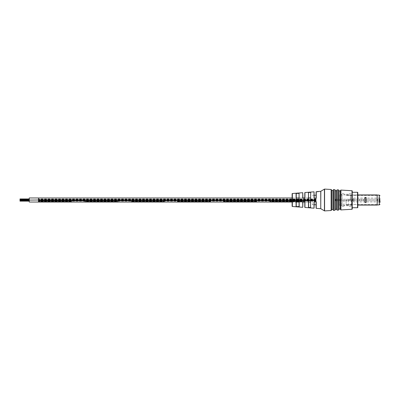 <?xml version="1.0" encoding="UTF-8"?>
<svg xmlns="http://www.w3.org/2000/svg" width="400" height="400" viewBox="0 0 400 400"><rect width="100%" height="100%" fill="white"/><g stroke="black" fill="none" stroke-linecap="round" stroke-linejoin="round"><path stroke-width="0.3" stroke-dasharray="2 1.5" d="M71.815 201.45L38.505 201.45L38.505 202.035L38.505 201.45L38.505 202.015L38.505 201.685L71.815 201.685L38.505 201.685L71.815 201.45L38.505 201.685L38.505 199.41L38.505 200.6L38.505 199.985L38.505 200.45L316.07 200.44L316.07 199.85L316.07 200.6L316.07 199.565L316.07 200.6L316.07 199.565L316.07 200.45L38.505 200.295L38.505 197.965L38.505 200.665L38.505 199.79L37.96 200.01L38.505 200.195L38.505 200.6L38.505 200.16L38.505 201.685L71.815 201.685L71.815 202.035L71.815 201.45L38.505 201.45L71.815 201.45L71.815 202.035L71.815 201.45M118.075 201.45L84.765 201.45L84.765 202.035L84.765 201.45L118.075 201.685L84.765 201.685L84.765 202.035L84.765 201.45L118.075 201.45L84.765 201.685L118.075 201.685L118.075 202.035L118.075 201.45L84.765 201.45L118.075 201.45L118.075 202.035L118.075 201.45M164.335 201.45L131.025 201.45L131.025 202.035L131.025 201.45L164.335 201.685L131.025 201.685L131.025 202.035L131.025 201.45L164.335 201.45L131.025 201.685L164.335 201.685L164.335 202.035L164.335 201.45L131.025 201.45L164.335 201.45L164.335 202.035L164.335 201.45M210.595 201.45L177.29 201.45L177.29 202.035L177.29 201.45L210.595 201.685L177.29 201.685L177.29 202.035L177.29 201.45L210.595 201.45L177.29 201.685L210.595 201.685L210.595 202.035L210.595 201.45L177.29 201.45L210.595 201.45L210.595 202.035L210.595 201.45M256.86 201.45L223.55 201.45L223.55 202.035L223.55 201.45L256.86 201.685L223.55 201.685L223.55 202.035L223.55 201.45L256.86 201.45L223.55 201.685L256.86 201.685L256.86 202.035L256.86 201.45L223.55 201.45L256.86 201.45L256.86 202.035L256.86 201.45M303.12 201.45L269.81 201.45L269.81 202.035L269.81 201.45L303.12 201.685L269.81 201.685L269.81 202.035L269.81 201.45L303.12 201.45L269.81 201.685L303.12 201.685L303.12 202.035L303.12 201.45L269.81 201.45L303.12 201.45L303.12 202.035L303.12 201.45M316.07 200.18L316.07 200.62L316.07 200.18M38.505 200.18L38.505 200.62L38.505 200.18M316.07 199.94L316.07 200.665L316.07 199.94M316.07 199.535L316.07 199.08L316.07 199.535M38.505 199.535L38.505 199.08L38.505 199.535M316.07 200.4L316.07 200.695L316.07 200.255L316.07 200.695L316.07 200.255L316.07 200.695L316.07 200.4L38.505 200.55L38.505 200.255L38.505 200.695L38.505 200.255L38.505 200.695L38.505 200.255L38.505 200.695L38.505 200.4L316.07 200.4M316.07 199.59L316.07 199.14L316.07 199.59M38.505 199.59L38.505 199.14L38.505 199.59M38.505 199.93L38.505 200.665L38.505 199.93M316.07 200.79L316.07 200.5L316.07 200.935L316.07 200.65L38.505 200.8L38.505 200.5L38.505 200.935L38.505 200.65L316.07 200.8M316.07 199.69L38.505 199.69L316.07 199.86L38.505 199.69L316.07 199.835L316.07 197.965L316.07 202.035L316.07 197.965L316.07 199.705L316.07 199.265L316.07 199.7L38.505 199.705L316.07 199.79L38.505 199.79M316.07 200.13L316.07 200.435L316.07 200.13M38.505 200.13L38.505 200.435L38.505 200.13M20 200L20 200.6L20 200.01L29.25 200.15L29.25 199.85L29.25 200.435L29.25 199.565L29.25 200.6L29.25 200.01M20 200.18L20 200.665L20 200.18M29.25 200.18L29.25 200.62L29.25 200.18M29.25 199.94L29.25 200.665L29.25 199.94M20 199.535L20 199.23L20 199.535M29.25 199.535L29.25 199.23L29.25 199.535M20 200.4L20 200.695L20 200.255L20 200.695L20 200.4L29.25 200.55L29.25 200.255L29.25 200.695L29.25 200.255L29.25 200.695L29.25 200.4L20 200.4M20 199.59L20 199.29L20 199.59M29.25 199.59L29.25 199.29L29.25 199.59M29.25 199.93L29.25 200.665L29.25 199.93M20 200.79L29.25 200.935L29.25 200.5L29.25 200.8M29.25 199.615L29.25 199.32L29.25 199.615M20 200.615L20 200.32L20 200.615L29.25 200.62L29.25 200.32L29.25 200.615L20 200.62L29.25 200.615M20 199.465L20 199.76L20 199.32L29.25 199.465L29.25 199.17L29.25 199.465L20 199.465L29.25 199.465M20 200.225L20 200.665L20 200.225M20 200.65L29.25 200.64L20 200.64M20 200.45L29.25 200.44L20 200.44M29.25 201.995L29.25 197.965L29.25 202.035L38.505 202.015L38.505 201.685M29.25 197.965L29.25 202.035M38.505 200.195L38.505 202.035L310.52 202.035M316.07 200.45L316.07 200.16L316.07 200.6L38.505 200.44L316.07 200.44M316.07 200L316.07 204.735L316.07 195.265L316.07 200L38.505 200.01L316.07 200.01M316.07 200.55L38.505 200.695L316.07 200.55M316.07 200.16L38.505 200.15L316.07 200.15M312.37 200L312.37 204.735L312.37 200M339.295 194.91L339.295 205.09L339.295 194.91L357.8 194.91L357.8 205.09L357.8 194.91L351.69 194.9L351.69 205.1L351.69 194.9M339.295 205.09L351.69 205.1M317.945 191.71L317.185 191.595L318.69 191.505L317.185 191.59L318.64 191.545L317.2 191.655L318.64 191.69L317.9 191.87M314.22 207.99L314.215 201.85L316.075 201.85L316.07 204.735M316.245 208.345L316.245 201.705L314.215 201.85M316.07 195.265L316.07 198.15L314.215 198.15L314.22 192.01M302.935 207.115L302.925 201.85L308.67 202.035M304.785 201.85L302.925 201.85M308.67 197.965L304.785 198.15L304.955 192.53M304.785 198.15L302.925 198.15L302.935 192.885M338.78 190.715A0.28 0.28 0 0 1 338.755 190.585L338.755 209.415A0.28 0.28 0 0 1 338.78 209.285M335.085 190.495A0.28 0.28 0 0 1 335.06 190.365L335.06 209.635A0.28 0.28 0 0 0 335.06 209.635L335.06 190.365L335.06 209.635A0.28 0.28 0 0 1 335.085 209.505L335.085 190.495M331.39 190.27A0.28 0.28 0 0 1 331.37 190.145L331.37 209.855A0.28 0.28 0 0 0 331.37 209.855L331.37 190.145L331.37 209.855A0.28 0.28 0 0 1 331.39 209.73L331.39 190.27M302.735 192.7L302.735 198.29L304.955 198.29M314.215 198.15L316.245 198.295L316.245 191.655M317.185 191.735L318.215 191.68M308.84 192.42L310.525 192.465L310.69 207.73L310.69 192.27M308.47 192.445L308.545 207.56M310.325 207.7L310.69 207.73M317.89 191.585L317.185 191.785L317.94 191.685M292.11 197.965L292.11 202.035L296.275 202.035L296.275 197.965L292.11 197.965M352.25 208.99L352.25 191.01M352.25 207.725L352.25 192.275M357.8 207.45L357.8 192.55M302.935 202.035L299.05 202.035L299.05 197.965L302.935 197.965M299.05 206.59L296.26 206.4L296.26 193.6L299.05 193.38L299.05 206.59L299.05 193.41M296.275 206.335L296.275 193.665M310.525 207.535L308.66 207.385L308.66 192.615M308.67 207.33L308.67 192.67L308.67 207.33M296.26 206.4L296.075 193.435M299.22 206.815L299.05 193.38M317.165 191.85L318.25 191.775L317.165 191.835M317.865 191.565L317.88 191.83M317.28 191.85L317.725 191.84L317.28 191.73M317.725 191.725L317.475 191.665M363.3 199.26L361.31 199.26L363.3 199.26M363.3 200.74L361.31 200.74L363.44 200.74L363.44 199.26L379.815 199.26L363.44 199.26L363.3 200.74M349.765 200.74L349.765 199.26L348.54 199.26L379.815 199.26L349.765 199.26L349.765 200.74L348.54 200.74L349.765 200.74L349.765 199.26L353.52 199.26L353.52 200.74L359.48 200.74L359.48 199.26L359.48 200.74L379.815 200.74L379.445 200.74L379.445 199.26L380 199.26L380 202.5L380 197.5L380 199.26L353.52 199.26L353.52 200.74L349.765 200.74L380 200.74L353.52 200.74L380 200.74L379.445 200.74L379.445 201.945L379.445 198.055L379.445 199.26L346.69 199.26L349.765 199.26L349.765 200.74L352.805 200.74L348.54 200.74L348.54 199.26L348.54 200.74L348.54 199.26L335.59 199.26L348.54 199.26L348.54 200.74L346.69 200.74L346.69 199.26L346.69 200.74L349.765 200.74M335.59 200.74L346.69 200.74L346.69 199.26L340.215 199.26L340.215 200.74L346.69 200.74L334.665 200.74L334.665 199.26L335.59 199.26L334.665 199.26L334.665 200.74L335.59 200.74L335.59 199.26L335.59 200.74M377.71 200.74L377.71 199.26L377.71 200.74L379.73 200.74L377.04 200.74L377.04 199.26L377.04 200.74L377.71 200.74M363.44 200.74L377.04 200.74L363.44 200.74M338.365 200.74L335.775 200.74L340.03 200.74L338.365 200.74L338.365 199.26L335.775 199.26L340.03 199.26L338.365 199.26L338.365 200.74M340.215 194.825L340.215 205.175L340.215 194.825L340.215 196.02L340.215 194.825L340.585 194.465L340.215 194.825M377.225 205.04L377.225 194.96M342.065 194.465L342.065 205.535L342.065 194.465L340.585 194.465L342.065 194.465L342.065 200L342.065 194.465M346.135 200L346.135 204.985L346.135 200M342.065 204.715L342.065 205.535L342.065 204.715M340.585 205.535L342.065 205.535L340.585 205.535L340.215 205.175L340.585 205.535L340.585 194.465L340.585 205.535M342.065 195.285L342.065 196.02L342.065 195.285M340.215 199.26L340.215 200.74L348.54 200.74L346.69 200.74L346.69 199.26L340.215 199.26M353.52 201.945L353.52 198.055L353.52 201.945L379.445 201.945L380 202.5L380 200.74M353.52 199.26L380 199.26L353.52 199.26M351.135 200L351.135 206.33L351.135 200M348.355 200L348.355 206.33L348.355 200M350.58 200L350.58 194.95L350.58 200M350.465 200L350.465 195.06L350.465 200M342.065 200L342.065 206.33L342.065 200M343.915 200L343.915 206.33L343.915 200M377.17 194.9L377.17 205.1M366.12 197.5L366.12 202.5L366.12 197.5L364.92 197.5L364.92 200L364.92 197.5L366.12 197.5L366.12 202.5L364.92 202.5L364.92 197.5L366.12 197.5M366.12 202.5L364.92 202.5L366.12 202.5M351.69 200L351.69 195.015L351.69 200M377.17 200L377.17 204.44L377.17 200M38.505 199.705L38.505 197.965L310.52 197.965M333.215 209.745L333.215 190.255M336.91 209.525L336.91 190.475M340.605 209.3L340.605 190.7M314.025 201.705L314.025 208.175M302.735 201.71L302.735 207.3M320.75 191.305L320.75 208.695M320.83 208.72L320.83 191.28M340.31 190.96L340.31 209.04M339.015 209.12L339.015 190.88M336.615 190.735L336.615 209.265M335.32 209.34L335.32 190.66M332.92 190.515L332.92 209.485M331.63 209.565L331.63 190.435M292.365 206.495L292.365 193.505M314.025 191.825L314.025 198.295M304.955 207.47L304.955 201.71M324.42 189.125L324.42 210.875M331.13 189.48L331.13 210.52M324.58 210.915L324.58 189.085M333.235 189.885L333.235 210.115M334.825 189.7L334.825 210.3M333.53 210.375L333.53 189.625M336.93 190.105L336.93 209.895M338.52 189.925L338.52 210.075M337.225 210.155L337.225 189.845M340.625 190.33L340.625 209.67M351.99 190.73L351.99 209.27M340.92 209.93L340.92 190.07M357.525 192.275L357.525 207.725M379.73 200.74L379.73 199.26L379.73 200.74M354.235 200.74L354.235 199.26L354.235 200.74M352.805 200.74L352.805 199.26L352.805 200.74M337.44 200.74L337.44 199.26L337.44 200.74M379.26 195.095L379.26 204.905M316.07 199.85L38.505 199.85L316.07 199.845M316.07 199.565L38.505 199.565L316.07 199.565M316.07 199.97L38.505 199.97L316.07 199.985M316.07 199.675L38.505 199.675L316.07 199.68M316.07 200.325L38.505 200.32L316.07 200.325M316.07 200.03L38.505 200.03L316.07 200.03M316.07 200.435L38.505 200.435L316.07 200.435M316.07 200.085L38.505 200.085L316.07 200.08M316.07 199.385L38.505 199.385L316.07 199.375M316.07 200.62L38.505 200.62L316.07 200.615M316.07 199.56L38.505 199.55L316.07 199.56M316.07 199.265L38.505 199.265L316.07 199.265M316.07 200.255L38.505 200.255L316.07 200.255M316.07 200.695L38.505 200.695L316.07 200.695M316.07 200.375L38.505 200.37L316.07 200.375M316.07 200.665L38.505 200.665L316.07 200.665M316.07 200.875L38.505 200.875L316.07 200.875M316.07 200.58L38.505 200.58L316.07 200.58M316.07 199.74L38.505 199.74L316.07 199.76M316.07 199.445L38.505 199.445L316.07 199.44M316.07 199.08L38.505 199.08L316.07 199.08M316.07 199.785L38.505 199.785L316.07 199.785M316.07 200.935L38.505 200.935L316.07 200.935M316.07 200.64L38.505 200.64L316.07 200.64M316.07 199.26L38.505 199.26L316.07 199.26M316.07 198.965L38.505 198.965L316.07 198.965M316.07 199.465L38.505 199.465L316.07 199.465M316.07 200.5L38.505 200.5L316.07 200.5M316.07 199.14L38.505 199.14L316.07 199.14M316.07 199.17L38.505 199.17L316.07 199.17M316.07 201.12L38.505 201.12L316.07 201.135M316.07 200.825L38.505 200.825L316.07 200.825M316.07 200.28L38.505 200.28L316.07 200.28M316.07 198.96L38.505 198.96L316.07 198.96M316.07 200.31L38.505 200.31M316.07 200.84L38.505 200.84L316.07 200.84M316.07 200.6L38.505 200.6L316.07 200.6M20 200.15L29.25 200.15L20 200.145M20 199.85L29.25 199.85L20 199.845M20 199.565L29.25 199.565L20 199.565M20 199.97L29.25 199.97L20 199.985M20 199.675L29.25 199.675L20 199.68M20 200.325L29.25 200.32M20 200.03L29.25 200.03L20 200.03M20 200.435L29.25 200.435L20 200.435M20 200.085L29.25 200.085L20 200.08M20 199.79L29.25 199.79L20 199.79M20 199.385L29.25 199.385L20 199.375M20 199.56L29.25 199.56L20 199.56M20 199.265L29.25 199.265L20 199.265M20 200.55L29.25 200.55L20 200.55M20 200.255L29.25 200.255L20 200.255M20 200.695L29.25 200.695L20 200.695M20 200.375L29.25 200.37L20 200.375M20 200.665L29.25 200.665L20 200.665M20 200.875L29.25 200.875M20 200.58L29.25 200.58L20 200.58M20 199.74L29.25 199.76M20 199.445L29.25 199.445L20 199.44M20 199.08L29.25 199.08L20 199.08M20 200.935L29.25 200.935L20 200.935M20 199.26L29.25 199.26L20 199.26M20 198.965L29.25 198.965L20 198.965M20 199.69L29.25 199.69L20 199.69M20 200.5L29.25 200.5L20 200.5M20 199.14L29.25 199.14L20 199.14M20 201.12L29.25 201.135M20 200.825L29.25 200.825L20 200.825M20 200.28L29.25 200.28L20 200.28M20 200.84L29.25 200.84L20 200.84M20 200.6L29.25 200.6L20 200.6M20 200.305L29.25 200.305M20 199.785L29.25 199.785M20 199.17L29.25 199.17M20 198.96L29.25 198.96M35.415 197.965L32.75 197.965M35.415 202.035L32.75 202.035M312.37 204.735L314.22 204.735M312.37 195.265L314.22 195.265M338.755 190.605L338.755 209.395L338.755 190.605M335.06 190.38L335.06 209.62L335.06 190.38M331.365 190.16L331.365 209.84L331.365 190.16M338.78 209.8L338.78 190.2M361.31 200.74L361.31 199.26M379.815 200.74L379.815 199.26L379.815 200.74M335.775 200.74L335.775 199.26M340.03 200.74L340.03 199.26M351.135 205.05L346.135 204.94M377.225 204.44L346.135 204.44L377.225 204.495M377.225 195.56L346.135 195.56L377.225 195.505M351.135 194.95L346.135 195.06M353.52 198.055L379.445 198.055L380 197.5M342.065 196.02L340.215 196.02M342.065 203.98L340.215 203.98M351.135 206.33L348.355 206.33M343.915 206.33L342.065 206.33M348.355 205.745L343.915 205.745M348.355 194.255L343.915 194.255M343.915 193.67L342.065 193.67M351.135 193.67L348.355 193.67M346.135 204.985L351.69 204.985M346.135 195.015L351.69 195.015"/><path stroke-width="0.6" d="M20 199.76L29.25 199.76M20 200.31L29.25 200.31M20 200.8L29.25 200.8M32.75 202.035L29.25 202.035L29.25 197.965L38.505 197.965L38.505 202.035L38.505 201.685L38.505 202.015L35.415 202.035M340.31 209.04L340.31 190.96A0.28 0.28 0 0 0 340.605 190.7L340.605 209.3A0.28 0.28 0 0 0 340.31 209.04L339.015 209.12A0.28 0.28 0 0 0 338.78 209.285M336.615 209.265L336.615 190.735A0.28 0.28 0 0 1 336.615 190.735A0.28 0.28 0 0 0 336.91 190.475L336.91 209.525A0.28 0.28 0 0 0 336.615 209.265L335.32 209.34A0.28 0.28 0 0 0 335.085 209.505L335.085 210.02A0.28 0.28 0 0 1 334.825 210.3L333.53 210.375A0.28 0.28 0 0 1 333.235 210.115L333.235 189.885A0.28 0.28 0 0 1 333.53 189.625L333.53 210.375M332.92 209.485L332.92 190.515A0.28 0.28 0 0 0 333.215 190.255L333.215 209.745A0.28 0.28 0 0 0 332.92 209.485L331.63 209.565A0.28 0.28 0 0 0 331.39 209.73L331.39 210.24A0.28 0.28 0 0 1 331.13 210.52L324.58 210.915A0.28 0.28 0 0 1 324.42 210.875L324.42 189.125A0.28 0.28 0 0 1 324.58 189.085L324.58 210.915M314.22 204.735L316.07 204.735L316.07 208.16L316.07 201.85L314.215 201.85L314.025 208.175L314.025 201.705L316.245 201.705L316.245 208.345L320.75 208.695L320.75 191.305L324.42 189.125M29.25 202.035L292.11 202.035L292.11 206.22L292.11 193.78A0.28 0.28 0 0 1 292.365 193.505L302.735 192.7L302.935 198.15L304.785 198.15L304.955 192.53L314.025 191.825L314.22 198.15L316.075 198.15L316.07 191.84L316.07 195.265L314.22 195.265M316.07 191.84L318.395 191.49M316.245 191.655L316.245 198.295L314.215 198.15M302.935 202.035L304.785 202.035L304.785 207.285L304.785 201.85L302.925 201.85L302.735 207.3L302.735 201.71L304.955 201.71L304.955 207.47L314.025 208.175M304.785 192.715L304.785 197.965L302.935 197.965M320.83 191.28L320.75 208.695M340.92 190.07L340.92 209.93L351.99 209.27A0.28 0.28 0 0 0 352.25 208.99L352.25 191.01A0.28 0.28 0 0 0 351.99 190.73L340.92 190.07A0.28 0.28 0 0 0 340.625 190.33L340.605 190.7M340.92 209.93A0.28 0.28 0 0 1 340.625 209.67L340.625 190.33M332.92 190.515L331.63 190.435A0.28 0.28 0 0 1 331.39 190.27L331.39 210.24A0.28 0.28 0 0 0 331.39 210.225L331.39 189.775A0.28 0.28 0 0 0 331.13 189.48L324.58 189.085M357.8 192.55L357.8 207.45A0.28 0.28 0 0 1 357.525 207.725L357.525 192.275A0.28 0.28 0 0 1 357.8 192.55M292.11 206.22A0.28 0.28 0 0 0 292.365 206.495L302.735 207.3M336.615 190.735L335.32 190.66A0.28 0.28 0 0 1 335.085 190.495L335.085 210.02A0.28 0.28 0 0 0 335.085 210.005L335.085 189.995A0.28 0.28 0 0 0 334.825 189.7L333.53 189.625M337.225 189.845L337.225 210.155L338.52 210.075A0.28 0.28 0 0 0 338.78 209.78L338.78 190.22A0.28 0.28 0 0 0 338.52 189.925L337.225 189.845A0.28 0.28 0 0 0 336.93 190.105L336.91 190.475M337.225 210.155A0.28 0.28 0 0 1 336.93 209.895L336.93 190.105M340.31 190.96L339.015 190.88A0.28 0.28 0 0 1 338.78 190.715M357.525 192.275L352.25 192.275L352.25 207.725L357.525 207.725M340.605 209.3L340.625 209.67M336.91 209.525L336.93 209.895M333.215 209.745L333.235 210.115M333.215 190.255L333.235 189.885M320.83 208.72L324.42 210.875M296.075 193.435L299.22 193.185L296.075 193.435L296.275 206.335L296.275 202.035L299.05 202.035L299.05 206.59L299.05 193.38L296.075 193.435L296.075 206.565L299.05 206.59M308.47 207.555L310.69 207.73L308.47 207.555L308.47 192.445L308.66 207.385L310.525 207.535L310.69 192.27L308.47 192.445L310.62 192.275M317.185 191.74L318.25 191.63L317.185 191.77M318.61 191.47L320.75 191.305M318.23 191.515L317.185 191.585M304.785 198.15L302.925 198.15M292.11 193.78L292.11 197.965L35.415 197.965M299.05 193.41L299.05 197.965L296.275 197.965L296.275 193.665M299.22 206.815L299.05 193.38M310.525 207.535L310.69 192.27L308.66 192.615M317.445 191.715L317.725 191.725M380 200.74L380 202.5M377.17 194.9L377.17 205.1L377.17 194.9L357.8 194.9M366.12 202.5L364.92 202.5L364.92 197.5L366.12 197.5L366.12 202.5M29.25 200.1L38.505 199.99M331.13 210.52L331.13 189.48M351.99 209.27L351.99 190.73M292.365 193.505L292.365 206.495M334.825 210.3L334.825 189.7M338.52 210.075L338.52 189.925M339.015 190.88L339.015 209.12M335.32 190.66L335.32 209.34M331.63 190.435L331.63 209.565M314.025 198.295L314.025 191.825M304.955 192.53L304.955 198.29M302.735 198.29L302.735 192.7M380 204.165L379.26 204.905L379.26 195.095L377.225 195.095M20 199.785L29.25 199.785M20 200.875L29.25 200.875M20 199.465L29.25 199.465M20 199.17L29.25 199.17M20 200.615L29.25 200.615M20 200.32L29.25 200.32M20 198.96L29.25 198.96M20 200.01L29.25 200.01M20 201.135L29.25 201.135M32.75 197.965L29.25 197.965M310.52 197.965L308.67 197.965M310.52 202.035L308.67 202.035M338.78 209.8L338.78 190.2M379.26 204.905L377.225 204.905M379.26 195.095L380 195.835M377.17 205.1L357.8 205.1"/></g></svg>
